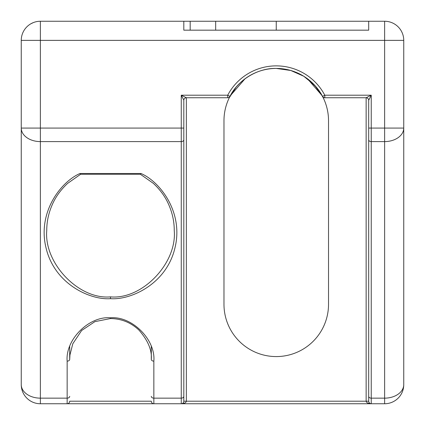 <?xml version="1.0" encoding="UTF-8"?>
<svg xmlns="http://www.w3.org/2000/svg" width="425" height="425" viewBox="0 0 425 425"><rect width="100%" height="100%" fill="white"/><g stroke="black" fill="none" stroke-linecap="round" stroke-linejoin="round"><path stroke-width="0.64" d="M245.039 78.768C238.584 83.736 233.686 89.383 230.334 95.71L245.039 78.768A52.275 52.275 0 0 1 328.525 120.7L328.525 304.3A52.275 52.275 0 0 1 276.25 356.575A52.275 52.275 0 0 1 223.975 304.3L223.975 120.7A52.275 52.275 0 0 1 230.334 95.71L229.282 97.75L235.971 87.38M276.25 68.425A52.275 52.275 0 0 0 229.973 96.385C237.926 79.974 258.023 67.83 276.25 68.425L290.822 70.497L303.763 76.25L314.67 85.255L322.527 96.385A52.275 52.275 0 0 0 276.25 68.425A52.275 52.275 0 0 1 322.527 96.385A2.55 2.55 0 0 0 324.785 97.75L323.218 97.75L322.527 96.385A2.55 2.55 0 0 0 324.785 97.75L366.138 97.75L371.237 95.2L368.688 100.3A2.55 2.55 0 0 0 366.138 97.75L366.27 97.755M80.633 174.25L67.665 183.35C61.157 189.412 56.233 196.047 52.897 203.256C48.763 212.16 46.718 221.271 46.75 230.589L46.75 230.568C43.903 263.373 78.96 299.832 110.5 296.868C142.04 299.832 177.097 263.373 174.25 230.568L174.25 230.589C174.282 221.271 172.237 212.16 168.103 203.256C164.767 196.047 159.843 189.412 153.335 183.35L140.367 174.25M140.999 173.501L140.404 174.25L80.596 174.25L80.001 173.501L140.999 173.501C159.736 181.48 183.924 212.149 174.914 248.067C166.393 284.102 130.81 300.209 110.5 298.674C90.19 300.209 54.607 284.102 46.086 248.067C37.076 212.149 61.264 181.48 80.001 173.501M69.7 346.497L69.7 359.343A2.55 1.801 180 0 1 67.15 361.149C65.211 339.697 89.053 315.86 110.5 317.799C131.947 315.86 155.789 339.697 153.85 361.149A2.55 1.801 180 0 1 151.3 359.343L151.3 346.497M140.372 174.25L80.628 174.25L140.372 174.25M368.688 21.25L384.625 21.25A19.125 19.125 0 0 1 403.75 40.375L403.75 384.625A19.125 19.125 0 0 1 384.625 403.75L40.375 403.75A19.125 19.125 0 0 1 21.25 384.625L21.25 40.375A19.125 19.125 0 0 1 40.375 21.25L183.812 21.25L183.812 30.175L368.688 30.175L368.688 21.25L215.672 21.25L215.672 30.175M307.461 78.768C313.916 83.736 318.814 89.383 322.166 95.71L307.461 78.768L316.455 87.29M321.412 94.377L323.218 97.75L324.785 97.75L324.785 95.2L371.237 95.2L371.237 128.079L384.625 128.079L384.625 40.375L40.375 40.375L40.375 128.079L181.262 128.079L181.262 95.2L186.363 97.75A2.55 2.55 0 0 0 183.812 100.3L183.812 401.2L183.812 128.079L181.262 128.079L181.262 141.599L40.375 141.599A19.125 13.526 180 0 1 21.25 128.079L40.375 128.079L40.375 398.151L67.15 398.151L67.15 361.149M183.807 401.333L183.812 401.2A2.55 2.55 0 0 1 181.262 403.75L371.237 403.75C368.162 403.585 366.462 402.735 366.138 401.2L366.138 97.75M183.812 30.175L190.177 30.175L190.177 21.25L183.812 21.25M190.177 21.25L215.672 21.25M183.818 100.167L181.262 95.2L227.715 95.2L229.973 96.385A2.55 2.55 0 0 1 227.715 97.75L186.23 97.755M368.688 139.798A2.55 1.801 180 0 0 371.237 141.599L371.237 398.151L384.625 398.151L384.625 128.079L403.75 128.079A19.125 13.526 180 0 1 384.625 141.599L371.237 141.599L371.237 128.079L368.688 128.079L368.688 401.2L368.682 100.167M21.25 384.625A19.125 13.526 0 0 0 40.375 398.151L40.375 403.75A19.125 19.125 0 0 1 21.25 384.625A19.125 19.125 0 0 0 40.375 403.75A19.125 19.125 0 0 1 21.25 384.625M30.812 23.811L33.23 22.637M384.625 398.151A19.125 13.526 0 0 0 403.75 384.625A19.125 19.125 0 0 1 384.625 403.75L384.625 398.151M153.85 361.149L153.85 403.75A2.55 2.55 0 0 1 151.3 401.2L69.7 401.2A2.55 2.55 0 0 1 67.15 403.75L67.15 398.151A2.55 1.801 180 0 0 69.7 396.344M186.363 97.75L186.363 401.2C186.038 402.735 184.338 403.585 181.262 403.75L181.395 403.745M371.237 403.75A2.55 2.55 0 0 1 368.688 401.2C368.852 402.735 369.702 403.585 371.237 403.75L371.237 398.151A2.55 1.801 180 0 1 368.688 396.344M229.973 96.385A2.55 2.55 0 0 1 227.715 97.75L227.715 95.2A54.825 54.825 0 0 1 324.785 95.2L322.527 96.385M110.5 296.868L110.5 298.674M69.7 359.343L69.934 355.013L72.797 343.756L81.642 330.501L94.887 321.651L110.5 318.543L110.5 317.799M183.812 401.2L368.688 401.2M151.3 396.344A2.55 1.801 180 0 0 153.85 398.151L181.262 398.151L181.262 141.599A2.55 1.801 180 0 0 183.812 139.798M40.375 40.375L21.25 40.375A19.125 19.125 0 0 1 40.375 21.25L40.375 40.375M403.75 40.375L384.625 40.375L384.625 21.25A19.125 19.125 0 0 1 403.75 40.375M181.262 403.75L181.262 398.151A2.55 1.801 180 0 0 183.812 396.344M276.25 30.175L276.25 21.25M110.5 318.543C121.47 318.702 130.958 322.559 138.97 330.119C147.942 340.414 152.054 350.158 151.3 359.343M323.143 97.601L319.478 91.311M229.357 97.601L233.022 91.311"/></g></svg>
